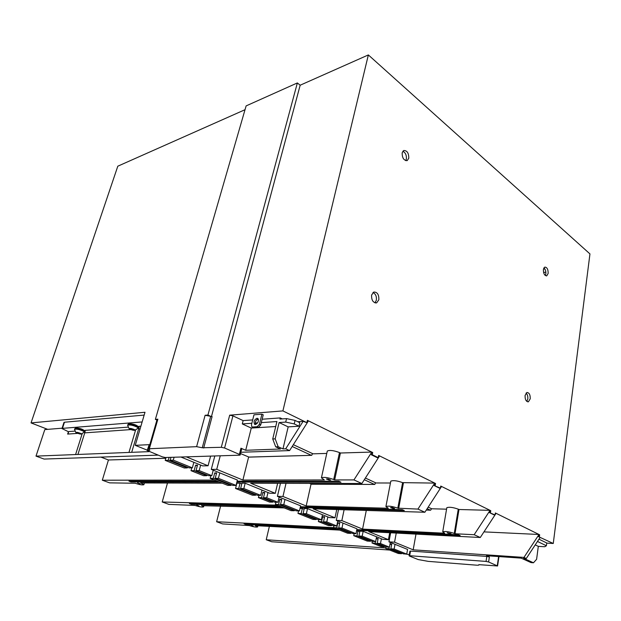 <?xml version="1.0" encoding="UTF-8"?>
<svg xmlns="http://www.w3.org/2000/svg" width="621" height="621" viewBox="0 0 621 621"><rect width="100%" height="100%" fill="white"/><g stroke="black" fill="none" stroke-linecap="round" stroke-linejoin="round"><path stroke-width="0.93" d="M543.701 268.319L545.176 269.537M543.592 272.541L545.859 272.122M130.464 428.723L133.639 429.266L134.842 430.143L133.259 430.26L130.472 429.491L129.261 428.606L130.464 428.723L130.317 429.119M77.144 432.519L77.004 432.953L75.972 432.48L77.322 432.387L80.218 433.466M80.055 433.279L80.109 433.8M78.758 432.86L78.541 433.551L79.83 434.001M77.493 432.441L77.221 433.295L78.541 433.551M129.409 428.995C129.447 428.032 131.21 428.288 134.703 429.755L134.423 430.392L129.409 428.995M76.181 432.837L76.096 432.783C76.096 431.975 77.726 432.232 80.978 433.551L80.885 434.126L76.181 432.837M129.106 428.692L127.631 425.23C129.968 424.562 133.274 425.269 137.544 427.349L137.986 428.242L134.951 430.268M75.824 432.503L74.489 429.313C76.507 428.785 79.558 429.453 83.618 431.316L84.184 432.162L81.289 434.032M133.771 429.585L133.639 430.035M127.631 425.23L127.771 424.748C130.115 424.081 133.414 424.78 137.683 426.868L138.087 428.086M74.489 429.313L74.636 428.87C76.655 428.335 79.698 429.002 83.765 430.873L84.254 432.061M133.554 429.243L133.259 430.26M132.149 428.956L131.9 429.771M130.752 428.544L130.472 429.491M227.775 485.381L230.934 485.397L213.321 478.333L210.177 478.349L227.775 485.381M236.05 485.42L218.398 478.317L215.215 478.333L232.844 485.405L236.05 485.42L237.393 480.056L219.803 472.884L218.398 478.317M260.704 495.341L243.836 488.556L240.63 488.525L257.482 495.286L260.704 495.341L261.977 490.078L245.163 483.216L243.836 488.556M252.374 495.201L255.557 495.255L238.72 488.51L235.545 488.479L252.374 495.201M406.732 554.103L394.133 549.034L390.857 548.809L403.464 553.862L406.732 554.103L407.578 549.438L395.01 544.314L394.133 549.034M398.278 553.482L401.515 553.722L388.909 548.669L385.672 548.452L398.278 553.482M389.437 547.148L380.479 543.538L377.211 543.328L386.169 546.922L389.437 547.148L390.33 542.405L388.94 541.846L390.648 532.779M376.256 538.461L378.127 538.57L377.211 543.328M376.256 538.485L378.003 539.199M384.329 546.185L384.213 546.79L375.255 543.204L372.018 542.995L380.976 546.573L384.213 546.79M375.565 541.59L375.255 543.204M375.651 541.597L362.19 536.179L358.922 535.993L372.383 541.388L375.651 541.597L376.582 536.8L363.161 531.328L362.19 536.179M367.19 541.07L370.426 541.271L356.974 535.876L353.737 535.69L367.19 541.07M347.543 533.214L350.772 533.392L336.768 527.788L333.531 527.625L347.543 533.214M355.996 533.687L341.985 528.052L338.717 527.881L352.72 533.501L355.996 533.687L356.974 528.813L343.002 523.115L341.985 528.052M299.454 510.936L283.774 504.625L280.537 504.539L296.201 510.827L299.454 510.936L300.603 505.82L284.977 499.455L283.774 504.625M291.047 510.656L294.261 510.757L278.604 504.485L275.406 504.399L291.047 510.656M272.922 501.481L272.759 502.148L261.588 497.669L258.398 497.607L269.561 502.071L272.759 502.148M284.977 499.455L279.147 497.072L277.929 502.273L274.692 502.195L263.514 497.708L264.763 492.484L262.846 492.461L264.6 493.175M262.846 492.461L261.588 497.669M277.929 502.273L266.743 497.77L263.514 497.708M312.968 519.404L316.19 519.544L301.185 513.536L297.971 513.412L312.968 519.404M321.399 519.761L306.378 513.722L303.126 513.606L318.138 519.63L321.399 519.761L322.478 514.747L307.504 508.638L306.378 513.722M324.441 517.464L322.641 516.726L324.589 516.804L323.518 521.787L333.493 525.785L336.761 525.948L326.778 521.927L323.518 521.787M331.676 525.063L331.544 525.692L321.569 521.702L318.348 521.555L328.315 525.537L331.544 525.692M322.641 516.726L321.569 521.702M138.079 427.209L138.227 426.697C136.799 425.036 133.771 424.011 129.137 423.607L128.275 423.98M84.254 431.261L84.417 430.749C82.927 429.235 80.055 428.273 75.785 427.861L74.955 428.645M142.147 421.946L62.473 428.358L64.468 422.226L144.165 415.076M68.388 431.742L67.635 434.087L68.489 432.798L68.24 431.618L61.976 428.568L63.963 422.435L64.468 422.226M61.976 428.568L62.473 428.358M311.439 455.34L249.037 457.118L240.529 453.578M293.337 444.69L312.526 453.571L311.719 455.333L248.633 457.087M292.188 446.491L311.315 455.302M428.18 507.132L431.285 508.568L431.121 509.507L430.632 510.198L426.285 510.058L430.438 510.198M427.17 508.692L430.376 510.175M311.649 484.194L309.398 483.386M365.381 478.046L375.534 482.75L374.805 484.442L311.253 484.194M364.302 479.723L374.486 484.411M219.803 472.884L213.236 470.198L211.808 475.663L199.178 470.586L196.019 470.625L208.633 475.686L211.808 475.663M216.442 473.629L214.726 472.93L216.62 472.915L215.215 478.333M231.113 484.706L230.934 485.397M214.726 472.93L213.321 478.333M210.876 475.67L210.177 478.349M214.517 480.08L102.31 480.212L109.614 482.859L135.176 483.254C139.694 484.714 142.589 485.203 143.886 484.706L144.382 482.952M222.225 483.161L140.656 482.944L143.886 484.706M238.72 488.51L240.04 483.208L236.873 483.2L235.545 488.479M255.72 494.58L255.557 495.255M240.04 483.208L241.779 483.914M245.163 483.216L241.957 483.208L240.63 488.525M277.649 483.301L275.297 493.322L269.755 493.245L261.977 490.078M258.957 495.317L258.398 497.607M267.993 492.531L266.743 497.77M219.477 482.067L131.062 481.95L131.287 481.166M236.888 482.09L340.96 482.222L338.701 481.213L237.113 481.19M217.28 481.182L128.943 481.166L131.062 481.95M137.575 482.804L140.043 483.705L137.575 482.804M327.95 478.931L330.706 480.041L329.091 480.118L326.335 479.008L327.95 478.931M409.681 555.717L409.068 555.779L409.433 556.043L418.212 559.568L428.203 561.361L477.355 565.234L478.853 565.102L478.876 564.644L497.584 565.979L488.618 561.982L486.049 561.423L409.681 555.717L410.512 551.083L409.891 551.176M410.512 551.083L486.81 556.416L486.049 561.423M535.232 544.889L538.314 546.356L536.606 559.28L533.47 562.781L531.04 562.603L521.166 558.124L486.491 555.717L489.364 556.983L486.81 556.416M395.01 544.314L390.33 542.405M390.027 543.996L391.742 544.105L390.857 548.809M401.624 553.125L401.515 553.722M390.019 544.074L391.626 544.726M389.196 547.124L388.909 548.669M385.975 546.845L385.672 548.452M389.709 550.059L271.742 541.753L266.23 539.758L269.374 526.383M538.314 546.356L544.796 546.736L546.387 545.766L546.752 542.979L538.974 539.191M546.387 545.766L537.483 541.458M389.716 532.733L388.404 539.672L382.8 539.338L381.395 538.764L380.479 543.538M372.336 541.372L372.018 542.995M376.582 536.8L381.395 538.764M358.922 535.993L359.893 531.157L363.161 531.328M370.551 540.658L370.426 541.271M356.974 535.876L357.944 531.056L359.761 531.793M357.944 531.056L356.539 530.978M354.164 533.586L353.737 535.69M333.547 527.625L216.62 521.733L222.644 523.922L249.324 525.552C253.469 526.872 256.24 527.33 257.63 526.934L255.254 525.638L339.726 530.093M333.919 525.808L333.531 527.625M350.896 532.771L350.772 533.392M338.717 527.881L339.741 522.967L337.793 522.874L339.602 523.612M337.793 522.874L336.768 527.788M336.761 525.948L337.793 520.988L343.002 523.115M356.819 529.589L458.407 534.797L460.161 535.581L356.695 530.21M245.939 523.907L245.807 524.458L244.076 523.813L335.759 528.51M245.807 524.458L337.529 529.216M449.387 533.586L447.143 532.748L451.071 533.579L449.387 533.586M253.151 526.08L251.101 525.358L253.151 526.08M279.147 497.072L277.416 496.373L280.475 483.309M281.577 500.06L279.807 499.346L281.732 499.385L280.537 504.539M294.408 510.105L294.261 510.757M279.807 499.346L278.604 504.485M275.91 502.226L275.406 504.399M277.339 505.176L162.221 501.97L168.842 504.376L195.079 505.447C199.395 506.837 202.229 507.31 203.572 506.86L201.685 505.385M284.216 507.924L201.615 505.657M318.759 519.653L318.348 521.555M298.53 510.904L297.971 513.412M300.021 508.405L302.318 508.483L301.185 513.536M316.33 518.9L316.19 519.544M302.318 508.483L304.104 509.204M307.504 508.638L304.251 508.537L303.126 513.606M336.745 509.538L335.006 517.79L329.417 517.572L322.478 514.747M327.849 516.928L326.778 521.927M337.793 520.988L336.256 520.359L338.515 509.593M392.208 507.536L394.684 508.49L393.023 508.537L390.555 507.574L392.208 507.536M198.961 505.952L196.717 505.145L198.961 505.952M281.771 506.946L191.284 504.26L191.454 503.608M300.222 507.497L404.325 510.586L402.338 509.701L300.393 506.752M279.807 506.162L189.374 503.546L191.284 504.26M405.598 554.017L409.278 554.607M385.765 547.947L266.23 539.758M162.221 501.97L167.491 483.014M102.31 480.212L108.442 459.982L165.807 458.259M216.62 521.733L220.641 505.968M100.889 457.103L108.442 459.982M184.22 467.978L187.332 467.923L168.291 460.301L165.209 460.386L184.22 467.978M192.363 467.846L173.282 460.161L170.154 460.246L189.211 467.892L192.363 467.846L193.853 462.303L180.897 457.017M197.299 465.859L195.607 465.176L197.494 465.137L196.019 470.625M206.917 475.003L206.739 475.702L194.14 470.656L191.02 470.695L203.603 475.725L206.739 475.702M195.607 465.176L194.14 470.656M158.06 455.131L44.107 459.066L36.002 456.125L44.805 429.592L62.092 428.195M84.316 431.339L85.201 431.168M138.196 427.38L139.12 427.116M36.002 456.125L77.92 454.456L85.03 431.999L84.93 430.369L128.073 427.132M77.92 454.456L131.683 452.329L138.964 427.83L138.902 426.324L140.897 426.177M245.023 109.7L117.804 166.195L31.05 422.909L144.996 412.266L135.254 445.342L149.203 444.659L147.169 450.489L149.84 450.186L148.566 448.991L149.351 448.735L196.616 446.67L202.267 447.764L210.69 416.326L205.109 415.278L207.942 415.045L210.69 416.326M31.05 422.909L47.708 429.359M157.074 419.532L157.881 419.175L149.351 448.735M156.919 420.044L155.382 419.385L157.881 419.175M214.812 455.961L211.287 469.406L216.737 469.329L220.253 455.798M248.61 457.079L242.889 480.049L216.737 469.329M275.297 493.322L250.667 483.231L361.864 483.526L353.947 479.917L334.657 479.94L333.702 479.513C327.849 477.44 323.751 476.881 321.422 477.844L324.348 479.955L242.889 480.049M312.464 453.85L326.77 453.423M327.251 451.25L327.29 451.056C329.635 449.922 333.694 450.427 339.477 452.569L340.409 453.012L371.785 452.072L353.947 479.917M334.657 479.94L340.409 453.012M388.404 539.672L368.765 531.623L480.281 537.507L495.015 514.941M415.985 534.114L413.175 549.826L394.552 542.187L388.94 541.846M394.552 542.187L396.245 533.074M335.006 517.79L313.085 508.809L424.873 512.247L441.562 486.46L490.054 510.353L474.165 534.72L455.007 533.75L458.989 509.507L490.054 510.353L490.769 510.71L489.503 512.659L494.091 514.91L495.061 514.941L495.356 512.969L496.07 513.319L495.077 514.84M366.297 510.446L362.579 529.092L341.853 520.6L336.256 520.359M341.853 520.6L344.104 509.763M455.007 533.75L454.269 533.423C449.006 531.638 445.164 531.102 442.734 531.809L444.729 533.229L362.579 529.092M431.253 508.762L446.561 509.173M446.778 507.893L446.81 507.699C449.239 506.845 453.058 507.334 458.259 509.166L458.989 509.507M311.043 484.101L306.176 505.975L282.966 496.466L277.416 496.373M282.966 496.466L286.017 483.324M424.873 512.247L417.941 509.088L397.813 508.18C392.27 506.262 388.304 505.711 385.913 506.542L388.311 508.265L306.176 505.975M375.488 482.975L390.438 483.006M390.756 481.36L390.795 481.166C393.186 480.173 397.122 480.662 402.602 482.641L434.747 483.099L417.941 509.088M398.643 508.552L403.417 483.037M533.47 562.781L523.596 558.295L526.298 558.481L523.953 557.417L413.175 549.826M213.236 470.198L211.287 469.406M361.864 483.526L379.578 455.907L435.562 483.503L434.219 485.583L439.42 488.129L440.398 488.137L440.755 486.064L441.562 486.46M546.728 543.119L553.264 543.476L538.454 536.637L540.115 537.452L526.298 558.481M483.953 531.879L539.02 534.487L523.953 557.417M474.165 534.72L480.281 537.507M526.818 401.399L527.796 398.993C528.029 396.392 527.454 394.42 526.057 393.062M545.277 275.499L545.828 273.853C546.022 271.261 545.393 269.266 543.934 267.861M374.937 302.838L376.349 300.254C376.761 296.473 375.643 293.888 372.996 292.499M405.668 160.629L406.359 159.023C406.677 155.281 405.505 152.681 402.85 151.221M211.474 416.536L300.168 85.217L297.358 82.942L246.126 105.896L155.382 419.385M147.262 450.171L135.254 445.342M210.628 456.093L208.066 465.773L186.284 456.854M193.853 462.303L202.64 465.882L208.066 465.773M200.653 465.075L199.178 470.586M174.097 457.227L173.282 460.161M170.969 457.328L170.154 460.246M187.526 467.217L187.332 467.923M169.106 457.382L168.291 460.301M166.024 457.483L165.209 460.386M191.788 467.854L191.02 470.695M82.182 433.706L75.591 454.549M135.588 430.043L128.966 452.43M131.683 452.329L149.335 451.622M297.358 82.942L207.942 415.045M147.169 450.489L162.384 456.862L165.318 457.506L239.613 455.193L240.164 455.03L239.38 454.393L224.6 448.013L221.309 447.306L202.267 447.764M294.245 423.918L298.98 426.208L299.796 422.722L295.06 420.417L294.245 423.918L285.714 422.094L279.101 422.544L288.175 426.875L282.959 448.905L285.699 448.804L289.596 450.582L308.451 420.852L372.716 452.53L371.288 454.758L377.234 457.669L378.22 457.646L378.655 455.457L379.578 455.907M240.863 452.267L289.596 450.582M371.288 454.758L372.274 454.735L378.22 457.646M434.219 485.583L440.398 488.137M489.503 512.659L495.061 514.941M408.773 158.246C408.812 153.076 407.128 150.499 403.712 150.499L402.175 152.797C402.129 157.975 403.813 160.56 407.221 160.567L408.773 158.246M378.841 299.788C379.02 294.564 377.32 291.986 373.741 292.049L371.606 295.053C371.42 300.292 373.112 302.877 376.691 302.815L378.841 299.788M548.164 273.426C548.188 269.367 547.062 267.263 544.788 267.1L543.391 269.483C543.375 273.55 544.493 275.662 546.759 275.825L548.164 273.426M530.225 398.814C530.318 394.731 529.208 392.627 526.895 392.488L525.087 395.453C524.986 399.536 526.096 401.647 528.401 401.795L530.225 398.814M539.408 536.684L539.657 534.805L496.07 513.319M372.274 454.735L372.716 452.53M539.657 534.805L538.454 536.637M490.474 512.69L490.769 510.71M435.197 485.583L435.562 483.503M300.168 85.217L368.354 54.935L589.95 253.911L553.264 543.476M203.68 448.036L212.095 416.582L210.961 416.412M240.172 454.991L241.724 448.836L240.948 448.199L245.699 450.279L280.498 448.999L275.701 446.825L278.169 446.732L282.959 448.905M275.732 426.526L251.272 428.063L245.699 450.279M279.101 422.544L275.181 438.853L278.169 446.732M261.301 422.622L276.927 421.55L272.728 438.969L275.181 438.853M272.728 438.969L275.701 446.825M288.175 426.875L298.98 426.208M257.668 422.87L255.247 423.041M251.854 423.266L242.291 423.926L251.272 428.063M262.147 419.229L280.218 417.917L279.939 419.074L286.545 418.601L295.06 420.417M286.545 418.601L285.714 422.094M368.354 54.935L282.897 410.908L306.852 422.653L303.102 421.356L297.731 421.713M303.102 421.356L285.699 448.804M306.852 422.653L307.387 420.332L308.451 420.852M242.291 423.926L243.137 420.603L232.929 415.868L229.685 415.177L282.897 410.908M243.137 420.603L252.7 419.912M256.853 419.61L258.437 419.493M280.218 417.917L282.268 418.903M258.561 427.333L260.735 424.911L259.407 424.29L257.234 426.712L252.468 427.015L253.795 427.636L258.561 427.333L257.234 426.712M259.407 424.29L261.915 414.191L263.234 414.82L260.735 424.911M261.915 414.191L253.981 414.812L251.466 424.818L251.839 426.837L252.468 427.015M255.425 424.531C258.181 423.08 258.996 421.077 257.862 418.507L256.993 418.259C254.237 419.711 253.43 421.721 254.563 424.283L255.425 424.531M258.204 418.896C255.829 420.068 254.944 421.938 255.557 424.516M252.196 427L253.795 427.636M489.364 556.983L488.618 561.982M498.616 556.563L497.274 565.723M68.24 431.618L74.908 431.114M67.635 434.087L77.392 433.388M84.735 432.868L130.635 429.6M138.553 429.033L140.09 428.925M333.702 479.513L339.477 452.569M454.269 533.423L458.259 509.166M397.813 508.18L402.602 482.641M205.109 415.278L196.616 446.67M147.557 450.365L149.203 444.659M240.948 448.199L239.38 454.393M229.685 415.177L221.309 447.306M232.929 415.868L224.6 448.013M128.283 423.957L128.12 424.492M374.572 484.442L311.571 484.225M409.899 551.145L409.068 555.779M257.637 526.887L257.901 525.777M203.587 506.821L203.944 505.455M321.422 477.844L327.29 451.056M442.734 531.809L446.81 507.699M385.913 506.542L390.795 481.166M498.958 556.587L497.584 565.933M148.566 448.991L157.082 419.501M406.755 160.715L407.221 160.567M375.775 302.986L376.691 302.815M546.325 275.903L546.759 275.825M527.749 401.841L528.401 401.795M255.045 424.5L254.563 424.283"/></g></svg>
